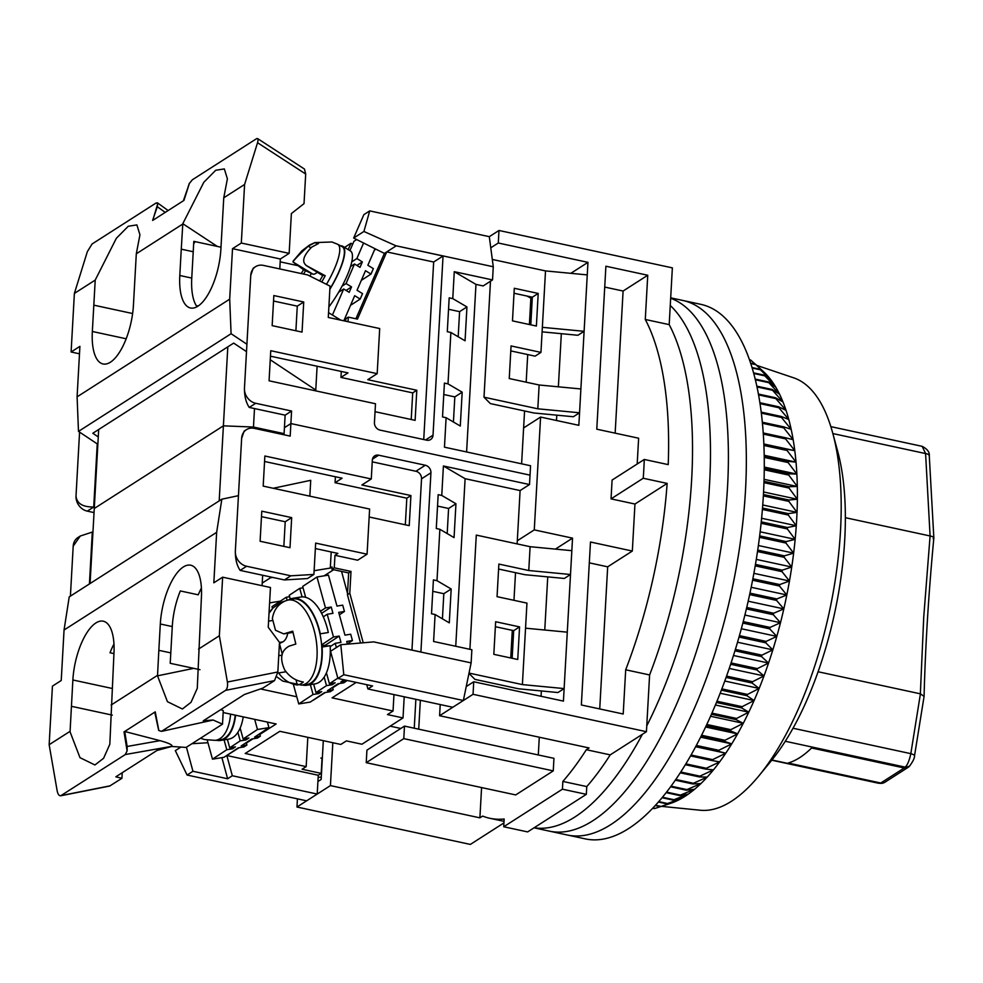 <?xml version="1.0" encoding="UTF-8"?>
<svg xmlns="http://www.w3.org/2000/svg" width="983" height="983" viewBox="0 0 983 983"><rect width="100%" height="100%" fill="white"/><g stroke="black" fill="none" stroke-linecap="round" stroke-linejoin="round"><path stroke-width="1.47" d="M644.295 459.454A273.446 109.039 102.2 0 1 643.84 468.805A273.446 109.039 102.2 0 1 643.238 478.254L667.15 483.415A273.446 109.039 102.2 0 1 625.692 669.792L623.21 714.002L581.358 704.983L590.476 542.014L632.327 551.045L634.957 504.033L611.045 498.873L612.09 480.073L644.295 459.454L668.207 464.615A273.446 109.039 102.2 0 0 645.278 319.463L669.19 324.623A273.446 109.039 102.2 0 1 691.676 479.126A273.446 109.039 102.2 0 1 649.603 674.952L625.692 669.792M489.301 236.67L369.719 210.89L363.919 231.472L395.866 245.75L493.269 266.762L489.301 236.67L498.983 230.477L498.283 243.01L587.957 262.35L570.828 273.323M323.309 740.678L321.146 779.458L317.914 781.522M481.584 787.567L479.888 817.844L330.423 785.601L296.964 807.018L297.431 798.835M330.423 785.601L332.819 742.73M440.212 704.553L439.598 715.722L473.044 694.305L473.745 681.772L466.237 686.576M490.763 247.814L498.283 243.01M498.983 230.477L672.36 267.868L669.19 324.623A273.446 109.039 102.2 0 1 691.676 479.126A273.446 109.039 102.2 0 1 649.603 674.952L646.433 731.696L473.044 694.305M541.055 696.283L541.363 690.951M544.766 630.017L547.74 576.874M556.476 420.491L556.783 415.17M558.369 386.823L561.33 333.679M587.957 262.35L578.852 425.32L540.589 417.062L534.273 529.886L572.536 538.143L563.431 701.112L473.745 681.772M439.598 715.722L589.063 747.952L586.31 749.722L610.222 754.87L646.433 731.696M400.794 728.464L390.153 726.167M296.964 807.018L470.353 844.422L503.935 822.906M586.31 749.722A273.446 109.039 102.2 0 1 562.854 781.424L562.423 789.189L503.726 826.752L504.156 818.999A273.446 109.039 102.2 0 1 489.792 818.274A273.446 109.039 102.2 0 1 482.641 816.087L479.888 817.844M637.193 464.001L638.631 438.221L596.779 429.19L605.897 266.221L647.748 275.252L645.278 319.463M562.854 781.424L586.765 786.584A273.446 109.039 102.2 0 0 610.222 754.87A273.446 109.039 102.2 0 1 586.765 786.584L586.335 794.338L527.638 831.913L503.726 826.752M573.359 416.743L579.552 412.786L537.812 408.805L484.005 397.193L490.333 403.583L533.88 412.983L573.359 416.743M542.112 331.849L577.918 335.264L584.099 331.308L542.358 327.327L545.516 270.915L492.299 259.438M540.589 417.062L523.607 427.937M534.273 529.886L517.304 540.761M572.536 538.143L555.407 549.116M498.59 569.034L524.836 574.699L564.316 578.459L570.509 574.502L528.768 570.521L498.873 564.07L497.054 596.669L526.949 603.107L522.391 684.598L564.131 688.579L557.939 692.536L518.459 688.776L474.912 679.376L468.965 673.38M538.303 754.969L539.286 737.225M403.792 738.638L404.492 726.105L553.957 758.335L553.257 770.881L403.792 738.638L366.229 762.685L515.694 794.928L553.257 770.881M415.87 699.306L414.248 728.206M418.721 729.177L420.343 700.265M525.536 628.186L567.277 632.167M528.768 570.521L530.095 546.695L571.836 550.677M580.879 388.961L539.139 384.992L537.812 408.805M587.256 274.896L545.516 270.915M615.149 433.147L623.099 291.029L647.748 275.252M623.099 291.029L604.729 287.073M611.045 498.873L643.238 478.254M667.15 483.415L634.957 504.033M599.728 708.94L607.678 566.822L632.327 551.045M607.678 566.822L589.308 562.854M586.335 794.338L562.423 789.189M404.492 726.105L366.929 750.152L366.229 762.685M469.899 649.308L476.288 535.096L530.095 546.695M522.391 684.598L469.026 673.085M493.822 654.334L517.746 659.482L519.565 626.896L495.653 621.735L493.822 654.334M512.475 320.876L514.293 288.277L538.205 293.438L536.386 326.037L512.475 320.876M539.139 384.992L509.243 378.541L511.062 345.942L540.957 352.393L542.358 327.327M490.48 281.236L484.005 397.193M318.148 777.32L321.281 777.135M530.795 324.82L532.331 297.198L514.011 293.241M540.957 352.393L535.096 356.153L510.791 350.906M495.371 626.699L513.691 630.656L512.143 658.278M513.691 630.656L519.565 626.896M532.331 297.198L538.205 293.438M709.615 482.985A273.446 109.039 102.2 0 1 646.753 725.921A273.446 109.039 102.2 0 0 709.615 482.985A273.446 109.039 102.2 0 0 670.259 305.492A273.446 109.039 102.2 0 1 709.615 482.985M642.403 734.276A273.446 109.039 102.2 0 1 534.125 827.772A273.446 109.039 102.2 0 0 642.403 734.276M670.689 297.837L682.816 300.454A273.446 109.039 102.2 0 1 745.483 490.726A273.446 109.039 102.2 0 1 567.51 835.046L585.45 838.917A273.446 109.039 102.2 0 0 763.422 494.596A273.446 109.039 102.2 0 0 700.744 304.325L682.816 300.454A273.446 109.039 102.2 0 1 745.483 490.726A273.446 109.039 102.2 0 1 567.51 835.046L549.571 831.176A273.446 109.039 102.2 0 0 727.543 486.855A273.446 109.039 102.2 0 0 670.664 298.254A273.446 109.039 102.2 0 1 727.543 486.855A273.446 109.039 102.2 0 1 549.571 831.176L534.039 827.821M661.51 806.355L700.326 810.238A221.421 88.286 -77.8 0 0 758.839 775.919A221.421 88.286 -77.8 0 0 840.502 530.808A221.421 88.286 -77.8 0 0 832.761 433.196A221.421 88.286 -77.8 0 0 793.6 377.804L756.689 365.357M796.685 519.356A226.754 90.424 102.2 0 1 796.279 525.745A226.754 90.424 102.2 0 1 795.149 539.348A226.754 90.424 102.2 0 1 793.637 553.134A226.754 90.424 102.2 0 1 791.733 567.031A226.754 90.424 102.2 0 1 789.46 581.002A226.754 90.424 102.2 0 1 786.818 594.973A226.754 90.424 102.2 0 1 783.82 608.895A226.754 90.424 102.2 0 1 780.49 622.718A226.754 90.424 102.2 0 1 776.816 636.394A226.754 90.424 102.2 0 1 772.835 649.849A226.754 90.424 102.2 0 1 768.559 663.046A226.754 90.424 102.2 0 1 763.988 675.935A226.754 90.424 102.2 0 1 759.159 688.444A226.754 90.424 102.2 0 1 754.084 700.547A226.754 90.424 102.2 0 1 748.776 712.183A226.754 90.424 102.2 0 1 743.271 723.316A226.754 90.424 102.2 0 1 737.582 733.883A226.754 90.424 102.2 0 1 731.733 743.873A226.754 90.424 102.2 0 1 725.749 753.211A226.754 90.424 102.2 0 1 719.642 761.899A226.754 90.424 102.2 0 1 713.449 769.861A226.754 90.424 102.2 0 1 707.195 777.098A226.754 90.424 102.2 0 1 700.904 783.574A226.754 90.424 102.2 0 1 694.588 789.251A226.754 90.424 102.2 0 1 688.284 794.117A226.754 90.424 102.2 0 1 684.991 796.328A226.754 90.424 102.2 0 1 682.018 798.147A226.754 90.424 102.2 0 1 675.8 801.329A226.754 90.424 102.2 0 1 670.652 803.344L660.539 806.674A233.426 93.078 -77.8 0 0 661.178 806.429L675.8 801.329L666.892 803.861A233.426 93.078 -77.8 0 0 667.543 803.516L682.018 798.147L673.318 800.162A233.426 93.078 -77.8 0 0 673.969 799.732L688.284 794.117L679.781 795.603A233.426 93.078 -77.8 0 0 680.445 795.087L694.588 789.251L686.281 790.185A233.426 93.078 -77.8 0 0 686.945 789.595L700.904 783.574L692.782 783.955A233.426 93.078 -77.8 0 0 693.433 783.279L707.195 777.098L699.245 776.914A233.426 93.078 -77.8 0 0 699.896 776.152L713.449 769.861L705.659 769.099A233.426 93.078 -77.8 0 0 706.298 768.264L719.642 761.899L711.987 760.547A233.426 93.078 -77.8 0 0 712.626 759.638L725.749 753.211L718.217 751.282A233.426 93.078 -77.8 0 0 718.843 750.299L731.733 743.873L724.311 741.342A233.426 93.078 -77.8 0 0 724.926 740.297L737.582 733.883L730.258 730.774A233.426 93.078 -77.8 0 0 730.848 729.669L743.271 723.316L736.034 719.617A233.426 93.078 -77.8 0 0 736.599 718.45L748.776 712.183L741.6 707.907A233.426 93.078 -77.8 0 0 742.153 706.679L754.084 700.547L746.945 695.694A233.426 93.078 -77.8 0 0 747.485 694.428L759.159 688.444L752.056 683.025A233.426 93.078 -77.8 0 0 752.56 681.71L763.988 675.935L756.898 669.951A233.426 93.078 -77.8 0 0 757.377 668.612L768.559 663.046L761.469 656.533A233.426 93.078 -77.8 0 0 761.911 655.157L772.835 649.849L765.732 642.808A233.426 93.078 -77.8 0 0 766.15 641.408L776.816 636.394L769.677 628.85A233.426 93.078 -77.8 0 0 770.058 627.412L780.49 622.718L773.289 614.694A233.426 93.078 -77.8 0 0 773.646 613.245L783.82 608.895L776.558 600.404A233.426 93.078 -77.8 0 0 776.877 598.942L786.818 594.973L779.47 586.04A233.426 93.078 -77.8 0 0 779.752 584.578L789.46 581.002L782.013 571.651A233.426 93.078 -77.8 0 0 782.247 570.189L791.733 567.031L784.176 557.3A233.426 93.078 -77.8 0 0 784.373 555.85L793.637 553.134L785.945 543.046A233.426 93.078 -77.8 0 0 786.105 541.596L795.149 539.348L787.322 528.94A233.426 93.078 -77.8 0 0 787.432 527.515L796.279 525.745L788.292 515.031A233.426 93.078 -77.8 0 0 788.366 513.63L797.029 512.364A226.754 90.424 102.2 0 1 796.685 519.356M758.839 775.919L770.93 761.235A200.077 79.783 -77.8 0 0 844.729 539.765A200.077 79.783 -77.8 0 0 837.737 451.553L832.761 433.196M763.717 371.857A226.754 90.424 102.2 0 1 767.367 375.567A226.754 90.424 102.2 0 1 771.729 380.986A226.754 90.424 102.2 0 1 775.784 387.204A226.754 90.424 102.2 0 1 779.544 394.195A226.754 90.424 102.2 0 1 782.972 401.936A226.754 90.424 102.2 0 1 786.056 410.39A226.754 90.424 102.2 0 1 788.796 419.532A226.754 90.424 102.2 0 1 791.168 429.313A226.754 90.424 102.2 0 1 793.17 439.708A226.754 90.424 102.2 0 1 794.78 450.656A226.754 90.424 102.2 0 1 796.021 462.145A226.754 90.424 102.2 0 1 796.869 474.101A226.754 90.424 102.2 0 1 797.311 486.487A226.754 90.424 102.2 0 1 797.36 499.253A226.754 90.424 102.2 0 1 797.029 512.364L788.857 501.379A233.426 93.078 -77.8 0 0 788.894 500.015L797.36 499.253L789.017 488.047A233.426 93.078 -77.8 0 0 789.017 486.72L797.311 486.487L788.771 475.084A233.426 93.078 -77.8 0 0 788.722 473.794L796.869 474.101L788.12 462.538A233.426 93.078 -77.8 0 0 788.022 461.285L796.021 462.145L787.051 450.46A233.426 93.078 -77.8 0 0 786.928 449.256L794.78 450.656L785.589 438.885A233.426 93.078 -77.8 0 0 785.417 437.742L793.17 439.708L783.734 427.875A233.426 93.078 -77.8 0 0 783.525 426.794L791.168 429.313L781.497 417.48A233.426 93.078 -77.8 0 0 781.252 416.46L788.796 419.532L778.88 407.712A233.426 93.078 -77.8 0 0 778.585 406.765L786.056 410.39L775.882 398.643A233.426 93.078 -77.8 0 0 775.562 397.759L782.972 401.936L772.54 390.276A233.426 93.078 -77.8 0 0 772.183 389.477L779.544 394.195L768.853 382.67A233.426 93.078 -77.8 0 0 768.46 381.945L775.784 387.204L764.835 375.85A233.426 93.078 -77.8 0 0 764.405 375.199L771.729 380.986L760.498 369.841A233.426 93.078 -77.8 0 0 760.043 369.276L767.367 375.567L755.878 364.656A233.426 93.078 -77.8 0 0 755.386 364.177L763.717 371.857M755.214 364.14L750.975 360.319A233.426 93.078 -77.8 0 0 750.459 359.925L749.402 359.704M652.823 808.284L654.285 808.591A233.426 93.078 -77.8 0 0 654.911 808.444L660.478 806.65M673.318 800.162L662.173 797.754M673.969 799.732L662.567 797.274M658.868 801.649L667.543 803.516M658.512 802.054L666.892 803.861M679.781 795.603L666.265 792.679M680.445 795.087L666.695 792.126M655.673 805.237L661.178 806.429M655.378 805.556L660.539 806.674M686.281 790.185L670.701 786.83M686.945 789.595L671.168 786.191M653.056 808.038L654.911 808.444M692.782 783.955L675.419 780.207M693.433 783.279L675.923 779.494M699.245 776.914L680.359 772.847M699.896 776.152L680.875 772.048M705.659 769.099L685.458 764.749M706.298 768.264L685.987 763.889M711.987 760.547L690.656 755.952M712.626 759.638L691.184 755.018M725.749 753.211L695.755 746.748M718.217 751.282L695.903 746.466M718.843 750.299L696.431 745.47M731.733 743.873L700.732 737.189M724.311 741.342L701.149 736.353M724.926 740.297L701.678 735.284M737.582 733.883L705.708 727.015M730.258 730.774L706.359 725.626M730.848 729.669L706.888 724.496M743.271 723.316L710.648 716.275M736.034 719.617L711.508 714.322M736.599 718.45L712.024 713.142M748.776 712.183L715.501 705.008M741.6 707.907L716.546 702.501M742.153 706.679L717.049 701.272M754.084 700.547L720.244 693.248M746.945 695.694L721.436 690.189M747.485 694.428L721.927 688.911M759.159 688.444L724.864 681.047M752.056 683.025L726.167 677.434M752.56 681.71L726.634 676.12M763.988 675.935L729.3 668.452M756.898 669.951L730.701 664.299M757.377 668.612L731.143 662.947M768.559 663.046L733.551 655.501M761.469 656.533L735.014 650.832M761.911 655.157L735.431 649.444M772.835 649.849L737.594 642.255M765.732 642.808L739.081 637.07M766.15 641.408L739.486 635.657M776.816 636.394L741.391 628.751M769.677 628.85L742.902 623.075M770.058 627.412L743.271 621.637M780.49 622.718L744.942 615.051M773.289 614.694L746.441 608.907M773.646 613.245L746.785 607.457M783.82 608.895L748.223 601.215M776.558 600.404L749.685 594.604M776.877 598.942L749.992 593.154M786.818 594.973L751.221 587.293M779.47 586.04L752.622 580.24M779.752 584.578L752.904 578.79M789.46 581.002L753.912 573.335M782.013 571.651L755.239 565.876M782.247 570.189L755.485 564.414M791.733 567.031L756.32 559.388M784.176 557.3L757.524 551.549M784.373 555.85L757.746 550.099M793.637 553.134L758.397 545.528M785.945 543.046L759.49 537.332M786.105 541.596L759.675 535.895M795.149 539.348L760.166 531.803M787.322 528.94L761.112 523.288M787.432 527.515L761.26 521.862M796.279 525.745L761.616 518.262M788.292 515.031L762.403 509.44M788.366 513.63L762.513 508.051M797.029 512.364L762.747 504.967M788.857 501.379L763.349 495.887M788.894 500.015L763.422 494.523M797.36 499.253L763.558 491.967M789.017 488.047L763.963 482.653M789.017 486.72L764 481.326M797.311 486.487L764.061 479.323M788.771 475.084L764.246 469.8M788.722 473.794L764.258 468.51M796.869 474.101L764.27 467.072M788.12 462.538L764.221 457.39M788.022 461.285L764.196 456.149M796.021 462.145L764.184 455.276M787.051 450.46L763.889 445.459M786.928 449.256L763.84 444.279M794.78 450.656L763.828 443.984M785.589 438.885L763.275 434.081M785.417 437.742L763.201 432.95M783.734 427.875L762.403 423.28M783.525 426.794L762.304 422.223M781.497 417.48L761.297 413.118M781.252 416.46L761.174 412.123M778.88 407.712L759.994 403.644M778.585 406.765L759.859 402.723M775.882 398.643L758.532 394.896M775.562 397.759L758.372 394.048M772.54 390.276L756.959 386.921M772.183 389.477L756.787 386.159M768.853 382.67L755.325 379.757M768.46 381.945L755.153 379.082M764.835 375.85L753.691 373.454M764.405 375.199L753.531 372.852M760.498 369.841L752.13 368.035M760.043 369.276L751.983 367.531M755.878 364.656L750.717 363.538M755.386 364.177L750.582 363.132M750.975 360.319L749.513 360.011M771.95 759.994L879.896 783.267A6.672 6.033 74.9 0 0 882.501 783.205L878.851 783.304L880.756 783.021L788.108 763.041A160.057 63.821 -77.8 0 0 811.589 747.989L904.237 767.981L905.122 767.121C907.395 765.216 909.3 760.731 910.823 753.654L920.42 693.826L818.102 671.758M845.355 517.685L930.09 535.968L923.737 617.078L920.358 693.814M909.287 766.371A6.672 5.689 -122.6 0 1 908.181 767.33A6.672 5.689 -122.6 0 1 904.237 767.981L909.594 766.064A6.672 5.161 -134.3 0 1 905.122 767.121L785.294 741.268M882.501 783.205L880.756 783.021A6.672 5.689 57.4 0 0 884.712 782.357L908.181 767.33M920.42 693.826L924.081 696.419L914.522 755.816A6.672 1.573 -169.4 0 0 910.823 753.654L793.035 728.243M930.09 535.968L925.593 453.556L922.177 446.343L830.844 426.634M924.081 696.419C925.322 646.531 928.579 593.695 933.85 537.934L929.279 455.854A6.672 3.01 174.4 0 0 925.593 453.556L832.859 433.564M933.162 538.721C934.526 537.652 933.518 536.73 930.139 535.968M811.589 747.989L904.237 767.981L880.768 783.009L788.145 763.029M372.238 461.838L415.907 471.262L425.295 465.242L378.664 455.19A6.672 5.689 -122.6 0 0 374.72 455.842A6.672 5.689 -122.6 0 0 372.336 460.167L371.279 478.967L264.869 456.014L263.186 486.106L369.608 509.059L367.077 554.191L315.666 543.095L313.909 574.428L290.845 575.805L246.598 566.257A13.344 11.378 -122.6 0 1 235.342 551.144L241.646 438.32A13.344 11.378 -122.6 0 1 246.414 429.669A13.344 11.378 -122.6 0 1 254.314 428.367L290.182 436.108L290.882 423.562L530.034 475.145L290.882 423.562L284.431 427.703L284.026 434.781M98.681 429.51L94.27 508.494L223.387 425.836L253.467 427.052L284.087 433.65L253.467 427.052L223.387 425.836L94.27 508.494L90.067 583.533M425.295 465.242A6.672 5.689 -122.6 0 1 430.923 472.798L421.535 478.819L411.963 650.058M373.724 641.887L340.806 644.713L343.792 674.707L463.362 700.498L471.127 662.898L373.724 641.887L420.908 651.987L430.923 472.798M471.127 662.898L471.865 649.738L433.601 641.481L435.1 614.535L449.292 622.841L451.185 589.001L436.993 580.683L433.405 579.909L431.512 613.761L435.1 614.535M446.11 417.714L442.522 416.939L444.414 383.1L448.002 383.874L462.182 392.18L460.29 426.032L446.11 417.714L444.463 447.179L530.55 465.745L530.034 475.145L529.505 484.545L443.407 465.979L441.76 495.444L438.172 494.67L436.28 528.51L439.868 529.284L436.993 580.683M291.681 517.623L261.785 511.172L260.102 541.264L289.997 547.703L291.681 517.623L285.217 521.752L283.841 546.376M510.755 657.983L512.29 630.349M513.974 600.318L515.522 572.684M517.132 543.906L520.105 490.566L529.505 484.545M404.197 696.787L403.018 717.934L387.474 714.58L393.04 711.016L393.962 694.576M403.018 717.934L361.928 744.229L346.385 740.887L340.806 744.45L279.823 731.303L245.197 753.47L306.18 766.617L307.814 737.336M306.18 766.617L302.076 769.247L321.208 773.375L318.271 775.255L226.84 755.534L239.004 747.744M322.35 757.942L320.851 758.077L322.043 758.335L321.208 773.375M73.197 546.155L80.25 536.042L77.964 537.504A13.344 11.378 57.4 0 0 73.197 546.155L70.407 596.128M89.416 583.963L92.316 532.061L92.943 532.196M227.81 346.852L219.197 500.875M254.499 408.559L253.405 428.207M272.746 577.426L270.448 577.795L269.563 576.738M331.197 551.967L330.288 568.076L314.118 570.705M335.4 476.755L335.068 482.714L406.815 498.184L405.328 524.799M264.562 461.482L342.109 478.205L335.068 482.714M315.359 548.551L337.906 553.417L334.97 555.297L357.689 560.199L367.077 554.191M235.342 551.144C235.269 559.13 236.866 565.544 240.147 570.398L284.382 579.933L307.458 578.557L313.909 574.428M261.478 516.64L285.217 521.752M284.382 579.933L290.845 575.805M369.153 516.997L409.235 525.647L410.919 495.555L361.891 484.988L371.279 478.967M406.815 498.184L410.919 495.555M443.407 465.979L465.106 478.696L455.743 646.261M439.868 529.284L454.06 537.603L455.952 503.751L441.76 495.444M465.106 478.696L520.105 490.566M246.414 429.669L244.128 431.132L241.646 438.32M393.04 711.016L332.07 697.856L356.19 682.411M80.25 536.042L92.316 532.061M318.271 775.255L317.214 794.055L306.647 800.826L187.077 775.034L175.33 750.643L180.897 747.08M259.881 734.387L276.149 723.98L223.166 712.54M280.364 601.141L269.6 602.886M201.54 591.287L200.434 589.972M260.446 688.936L296.78 696.775M262.228 583.066L270.448 577.795M334.97 555.297L334.269 567.818L331.922 569.329L332.057 566.945L330.288 568.076M324.107 575.841L333.679 569.71M363.219 642.796L349.788 593.228L351.005 571.43L334.269 567.818M415.907 471.262A6.672 5.689 -122.6 0 1 421.535 478.819M340.806 644.713L330.558 651.274L337.919 678.467L343.792 674.707M337.919 678.467L372.594 685.95L367.9 688.96L452.794 707.269L463.362 700.498M437.533 506.085L448.592 508.469L455.952 503.751M448.592 508.469L447.191 533.572M432.766 591.324L443.825 593.707L451.185 589.001M443.825 593.707L442.424 618.823M313.122 700.301L325.287 692.511M332.659 687.793L339.27 683.566M246.377 743.025L253 738.798M207.954 742.743L191.968 743.701M186.438 747.24L192.951 771.274L187.077 775.034M317.214 794.055L232.32 775.747L227.626 778.757L192.951 771.274M227.626 778.757L221.9 757.647M226.84 755.534L232.32 775.747M366.745 684.684L367.9 688.96M348.658 572.942L347.515 593.4L341.556 571.406L348.658 572.942L351.005 571.43M331.922 569.329L341.556 571.406M347.515 593.4L347.441 594.727L349.788 593.228M347.441 594.727L360.528 643.017M267.413 722.087L268.937 727.629L254.622 737.078L260.36 736.144L257.435 738.073L251.697 739.007L241.179 745.937L246.917 745.003L246.254 742.595M237.874 732.335L240.221 740.863L229.715 747.805L227.38 739.351M268.937 727.629L257.46 729.497L254.671 719.347M232.148 747.412L232.529 748.8L235.453 746.871L229.715 747.805M232.529 748.8L226.79 749.734L212.475 759.171L223.952 757.315L238.267 747.866L244.005 746.933L246.917 745.003M240.221 740.863L245.959 739.941L248.883 738.012L243.145 738.946L257.46 729.497M207.229 740.113L212.475 759.171M245.578 738.54L245.959 739.941M243.145 738.946L240.147 728.059M260.36 736.144L259.696 733.723M224.075 739.892L226.79 749.734M235.576 715.219A44.014 21.577 80.8 0 1 220.61 740.457L228.646 739.142A44.014 21.577 -99.2 0 0 243.231 716.877M220.61 740.457A44.014 21.577 80.8 0 1 216.149 740.248M330.141 645.72L322.105 647.023A44.014 21.577 80.8 0 1 306.893 685.225L314.916 683.922A44.014 21.577 -99.2 0 0 330.141 645.72L321.724 646.249M328.31 632.511A44.014 21.577 -99.2 0 0 300.81 597.025L292.774 598.328A44.014 21.577 80.8 0 1 320.286 633.814L328.31 632.511M306.893 685.225A44.014 21.577 80.8 0 1 302.432 685.028M288.609 599.925A44.014 21.577 80.8 0 1 292.774 598.328M336.395 647.539L335.228 643.312L340.966 642.378L339.221 636.062L325.496 645.118L321.687 645.745M325.496 645.118A23.346 11.44 80.8 0 1 325.484 646.015M323.284 616.857L327.228 614.264L332.967 613.331L331.234 607.015L325.496 607.949L316.981 576.996L328.457 575.129L336.972 606.081L342.711 605.147L344.443 611.463L338.705 612.397L344.959 635.141L350.698 634.207L352.442 640.523L346.704 641.457L347.441 644.148M344.025 679.781L340.904 681.846L346.643 680.912L343.718 682.841L337.98 683.775L327.462 690.705L333.2 689.783L332.537 687.363M324.157 677.103L326.503 685.63L315.985 692.573L313.663 684.119M327.228 614.264L333.483 636.996L321.613 644.836M290.255 599.065L289.223 595.305L299.741 588.362L302.088 596.89M272.5 608.514L271.984 606.671L286.299 597.234L289.604 596.693M303.047 587.822L299.741 588.362M316.981 576.996L302.666 586.433L305.664 597.32M339.221 636.062L333.483 636.996M339.368 614.805L344.443 611.463M318.418 692.179L318.799 693.568L321.724 691.639L315.985 692.573M318.799 693.568L313.061 694.502L298.746 703.939L310.223 702.083L324.537 692.634L330.276 691.7L333.2 689.783M326.503 685.63L332.242 684.709L335.166 682.78L329.428 683.713L337.833 678.159M293.512 684.893L298.746 703.939M331.861 683.308L332.242 684.709M286.299 597.234L287.134 600.257M325.496 607.949L320.458 611.266M330.19 646.642L335.228 643.312M329.428 683.713L326.43 672.827M347.368 643.865L352.442 640.523M310.358 684.66L313.061 694.502M331.234 607.015L321.601 613.367M230.6 714.15A43.068 21.11 80.8 0 1 215.191 740.346L219.885 739.88A43.35 21.245 -99.2 0 0 235.22 715.145M269.023 613.245L273.127 607.899L277.98 604.533A42.257 20.717 80.8 0 1 280.978 602.481A42.257 20.717 80.8 0 1 284.038 601.535C277.575 604.901 273.692 610.566 272.377 618.504L275.498 630.263L283.731 633.888L292.737 631.184L295.822 644.037L289.174 646.138C281.003 650.525 279.516 658.463 284.701 669.939C289.543 676.845 295.748 680.863 303.317 681.993A42.257 20.717 80.8 0 1 297.259 685.004C289.727 683.898 283.522 679.88 278.644 672.95L286.028 671.745M301.474 685.114L306.155 684.647A43.35 21.245 -99.2 0 0 319.524 631.995A43.35 21.245 -99.2 0 0 292.27 599.102L287.675 600.134A43.068 21.11 80.8 0 1 314.757 632.806A43.068 21.11 80.8 0 1 301.474 685.114L282.711 681.072L276.874 676.869M277.98 604.533L278.287 605.798M279.491 642.452L282.723 641.924A20.004 9.805 -99.2 0 0 287.773 633.224M279.442 643.472L282.281 654.223M296.03 679.843L297.259 685.004M282.723 641.924L279.7 643.423M70.063 731.819L79.979 757.66L94.933 764.971L103.584 758.286L109.826 744.278L113.942 653.683A46.68 18.616 102.2 0 0 103.24 621.195A46.68 18.616 102.2 0 0 72.865 679.978L70.063 731.819M112.32 715.133L71.39 706.298M158.841 650.316L157.513 675.837L167.429 701.678L182.383 708.989L191.034 702.304L197.276 688.297L201.392 597.701A46.68 18.616 102.2 0 0 190.702 565.213A46.68 18.616 102.2 0 0 160.315 623.996L158.841 650.316L170.796 652.896L170.219 663.304L199.967 669.681M201.417 588.043A46.68 18.616 -77.8 0 0 198.259 594.813L180.331 590.943A46.68 18.616 -77.8 0 0 172.271 626.576L170.796 652.896M238.451 495.665L221.839 499.192L69.228 596.878L64.055 630.017L216.653 532.331L213.827 582.808L222.637 577.181L219.356 635.755L198.529 649.087M309.842 496.169L310.726 480.306L273.225 488.268M113.967 644.025A46.68 18.616 -77.8 0 0 110.022 652.761L113.954 653.609M157.44 675.395L111.067 705.069M69.99 731.377L49.15 744.709L52.431 686.134L61.229 680.506L64.055 630.017M220.843 709.579L223.264 710.648L222.514 724.152L213.041 719.986L203.272 720.822L244.423 694.49L262.793 688.125L274.527 680.617L277.845 671.979L279.491 642.378L268.236 627.265L270.46 587.49L222.637 577.181M262.08 585.684L262.658 575.252M221.839 499.192L216.653 532.331M219.356 635.755L227.392 682.03C227.884 686.036 227.282 688.813 225.574 690.361L161.507 731.364L158.705 730.455L155.24 711.852L124.718 731.487L160.008 740.654L127.139 746.466L127.176 750.693L125.308 754.539L60.663 795.8L109.641 786.056L121.929 778.303L122.236 772.699M121.929 778.303L115.822 776.816L156.961 750.471L171.681 746.453L186.119 747.436L222.514 724.152M110.194 785.81L61.241 795.554C59.398 796.279 58.046 794.755 57.186 790.983L49.15 744.709M158.816 730.43L155.24 711.852M161.507 731.364L212.807 720.121L161.507 731.364M160.008 740.654C168.781 743.087 172.738 744.967 171.914 746.306L171.681 746.453M127.065 750.717L124.018 731.831L124.718 731.487L127.139 746.466M158.705 730.455L154.773 712.245M244.46 388.174C244.386 396.161 245.983 402.588 249.252 407.429L285.131 415.17L284.431 427.703L290.882 423.562L291.582 411.029L255.715 403.288A13.344 11.378 -122.6 0 1 244.46 388.174L250.763 275.351A13.344 11.378 -122.6 0 1 255.531 266.7A13.344 11.378 -122.6 0 1 263.419 265.398L307.667 274.945L330.03 286.114L328.285 317.448L379.696 328.543L377.177 373.663L270.755 350.71L269.072 380.802L375.494 403.755L374.437 422.555A6.672 5.689 -122.6 0 0 380.065 430.112L426.696 440.175A6.672 5.689 -122.6 0 0 430.652 439.524A6.672 5.689 -122.6 0 0 433.024 435.199L443.05 256.01L395.866 245.75M79.574 432.127L76.01 496.01A13.344 11.378 57.4 0 0 87.266 511.123L94.036 512.585M521.604 463.816L524.566 410.968M526.175 382.19L527.711 354.556M529.395 324.525L530.869 298.132L526.9 296.018M450.878 332.475L447.29 331.701L449.182 297.849L452.77 298.623L466.95 306.942L465.057 340.794L450.878 332.475L448.002 383.874M493.269 266.762L492.532 279.922L454.269 271.677L452.77 298.623M273.839 295.551L272.156 325.643L302.051 332.094L303.735 302.002L273.839 295.551M285.131 415.17L291.582 411.029M270.448 356.178L347.994 372.901L340.954 377.411L412.7 392.881L411.213 419.495M273.532 301.019L297.271 306.143L295.895 330.767M341.285 371.451L340.954 377.411M328.543 312.668L340.806 320.151M94.343 507.13L93.717 506.995L97.243 443.886M87.266 511.123L93.717 506.995C82.658 507.13 76.748 503.468 76.01 496.01M466.606 451.947L475.969 284.394L483.144 285.942L492.532 279.922M255.531 266.7L253.245 268.162L250.763 275.351M475.969 284.394L454.269 271.677M443.05 256.01L433.663 262.019L386.737 251.906L396.137 245.885M423.734 439.536L433.663 262.019M377.177 373.663L367.777 379.684L416.804 390.251L415.121 420.343L375.051 411.693M416.804 390.251L412.7 392.881M303.735 302.002L297.271 306.143M345.537 321.171L345.942 318.627L348.289 317.128L348.031 321.711M297.284 265.533L280.18 261.834M195.212 241.658A40.02 34.122 57.4 0 0 193.676 243.809M375.899 249.154L374.425 250.1M458.189 336.764L459.589 311.648L466.95 306.942M459.589 311.648L448.543 309.264M453.421 422.002L454.834 396.899L462.182 392.18M454.834 396.899L443.775 394.515M348.289 317.128L357.456 319.106L386.737 251.906L384.39 253.405L353.659 238.046L363.919 231.472M353.659 238.046L363.857 214.638L369.719 210.89M384.39 253.405L355.907 318.775M375.014 248.724L367.851 265.263L373.356 268.629L371.009 274.06L365.504 270.706L357.038 290.268L362.543 293.622L360.183 299.053L354.691 295.699L343.829 320.802M344.591 247.397L350.956 243.256L348.215 249.608M350.526 266.59L354.507 263.997L346.041 283.559L342.059 286.151M352.639 244.288L350.956 243.256M356.669 239.545L353.917 241.339L349.887 250.628M363.587 243.01L356.866 258.554L362.358 261.908L356.915 265.459M354.507 263.997L360.011 267.351L362.358 261.908M332.426 315.039L343.694 288.99L349.186 292.344L351.545 286.913L346.041 283.559M361.326 280.352L371.009 274.06M351.545 286.913L346.09 290.452M338.607 292.295L343.694 288.99M350.513 305.344L360.183 299.053M356.866 258.554L351.767 261.871M328.863 306.979A44.014 11.415 -58.6 0 0 350.464 250.984L342.772 246.291A44.014 11.415 121.4 0 1 329.846 289.371M340.548 245.836A44.014 11.415 121.4 0 1 342.772 246.291M301.228 273.557A42.257 10.96 121.4 0 1 303.6 269.747L292.983 261.969C293.917 260.065 299.004 254.806 308.232 246.18L315.051 242.555L316.317 242.752L318.504 243.514L311.685 247.138C303.083 255.936 301.462 262.166 306.794 265.815L325.213 275.744A42.257 10.96 121.4 0 1 321.736 281.974M317.312 272.291A20.004 5.185 -58.6 0 1 312.987 274.183L292.983 261.969L293.118 261.159L301.99 250.702L309.756 244.914L314.916 242.592L331.947 241.99L337.697 244.3A43.068 11.169 121.4 0 1 326.491 284.345M329.87 289.002A43.35 11.243 -58.6 0 0 342.293 246.782L337.697 244.3M322.768 275.621L305.959 265.361L322.793 275.572M325.213 275.744L323.038 275.142L319.659 280.929M315.051 242.555L317.349 243.956M312.987 274.183L303.6 269.747M303.6 274.06L305.762 270.35M311.267 273.704L309.891 276.051M181.265 249.178L179.803 275.498A46.68 18.616 102.2 0 0 190.493 307.986A46.68 18.616 102.2 0 0 220.88 249.203L223.755 197.804L227.392 178.82L224.333 168.916L215.707 170.28L203.788 182.322L182.801 223.694L181.265 249.178L193.221 251.746L193.811 241.351L220.991 247.212M92.341 331.48A46.68 18.616 102.2 0 0 103.043 363.968A46.68 18.616 102.2 0 0 133.43 305.185L136.305 253.786L139.942 234.802L136.883 224.898L128.257 226.262L116.338 238.304L95.216 280.081L92.341 331.48L126.18 338.779M193.221 251.746L191.759 278.078A46.68 18.616 -77.8 0 0 196.281 305.652L198.148 306.057M246.5 351.631L233.671 343.104L92.807 433.27L98.263 436.907M314.806 390.669L315.776 390.042L317.104 366.241M97.858 444.291L78.48 431.402L231.091 333.716L246.917 344.247M270.251 359.766L315.776 390.042M136.305 253.786L182.666 224.099M279.786 268.924L280.339 258.996L232.516 248.674L229.69 299.164L77.092 396.849L79.906 346.36L71.108 352L74.376 293.425L95.216 280.081M232.516 248.674L241.314 243.034L244.595 184.46L223.755 197.804M132.619 313.528L93.815 305.16M229.69 299.164L231.091 333.716M78.48 431.402L77.092 396.849M280.339 258.996L289.149 253.356L291.373 213.581L304.03 203.628L305.688 174.028L304.472 169.064L257.595 138.578L256.416 138.775C258.074 138.013 258.443 139.328 257.546 142.719L244.595 184.46M74.376 293.425L87.34 251.673L92.083 243.981L156.15 202.965L157.759 203.665L152.734 220.401L183.366 200.79L189.4 183.403L192.349 179.791L256.416 138.775M156.15 202.965L157.759 203.665M79.5 353.806L71.108 352M289.149 253.356L241.314 243.034M189.4 183.403L183.956 200.409M183.833 200.385L189.289 183.342M152.611 220.364L157.317 206.713L165.23 212.389M157.649 203.592L157.317 206.713M240.147 570.398L246.598 566.257M378.664 455.19L372.471 459.147M292.836 632.18L286.09 633.273M272.205 620.556L268.58 621.145M157.513 675.837L193.7 668.366M172.271 626.576L160.315 623.996M112.001 688.419L72.865 679.978M227.392 682.03L277.845 671.979M225.574 690.361L274.527 680.617M125.308 754.539L171.914 746.306M249.252 407.429L255.715 403.288M433.024 435.199L425.614 439.942M310.861 247.79L308.232 246.18M182.801 223.694L217.292 246.414M179.803 275.498L191.759 278.078M257.546 142.719L305.688 174.028M489.792 818.274L504.033 821.346M878.839 783.304L771.778 760.215M914.522 755.816C914.645 758.004 913.01 761.407 909.594 766.064M929.279 455.854C929.721 452.205 927.362 449.047 922.177 446.343M200.483 738.245L204.661 739.597L215.191 740.346M269.072 612.495L273.127 607.899M280.978 602.481L287.675 600.134M292.86 632.401L283.731 633.888M282.084 655.157L278.754 655.698M157.354 202.781L168.13 210.534"/></g></svg>
